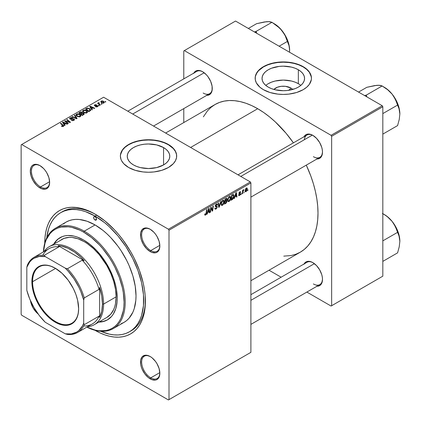 <?xml version="1.0" encoding="UTF-8"?>
<svg xmlns="http://www.w3.org/2000/svg" width="421" height="421" viewBox="0 0 421 421"><rect width="100%" height="100%" fill="white"/><g stroke="black" fill="none" stroke-linecap="round" stroke-linejoin="round"><path stroke-width="0.63" d="M290.858 88.005L289.022 90.268L290.858 88.005L292.721 89.452A10.683 6.168 180 0 0 290.858 88.005A10.683 6.168 180 0 0 273.892 89.452L277.371 87.236L281.223 86.316L285.391 86.316L290.858 88.005M300.82 85.405A21.266 12.277 0 0 0 298.342 83.684L298.342 69.76A21.266 12.277 180 0 1 304.572 78.443A21.266 12.277 180 0 1 291.443 89.784A21.266 12.277 180 0 1 268.272 87.126L265.625 85.263L263.662 83.142L262.451 80.837L262.041 78.443L262.451 76.048L263.662 73.743L265.625 71.623L268.272 69.76L271.492 68.234L279.16 66.402L283.307 66.165L291.443 67.102L295.121 68.234L298.342 69.76L300.989 71.623L302.952 73.743L304.162 76.048L304.572 78.443L304.162 80.837L302.952 83.142L300.989 85.263L298.342 87.126L295.121 88.652L287.454 90.483L283.307 90.72L275.171 89.784L271.492 88.652L268.272 87.126A21.266 12.277 180 0 1 262.041 78.443A21.266 12.277 180 0 1 275.171 67.102A21.266 12.277 180 0 1 298.342 69.76L298.342 83.684A21.266 12.277 0 0 0 265.788 85.405M311.456 78.311A28.149 16.251 0 0 0 303.209 66.95L303.209 66.686A28.149 16.251 180 0 1 311.456 78.18A28.149 16.251 180 0 1 294.079 93.194A28.149 16.251 180 0 1 263.404 89.673L270.035 92.515L277.813 94.12L283.307 94.43L288.795 94.12L296.573 92.515L303.209 89.673L306.709 87.21L309.314 84.4L311.319 79.774L311.456 78.18L310.914 75.012L309.314 71.959L305.067 67.87L298.947 64.666L294.079 63.166L288.795 62.24L283.307 61.929L277.813 62.24L270.035 63.85L263.404 66.686L259.899 69.149L257.299 71.959L255.294 76.585L255.294 79.774L256.368 82.9L259.899 87.21L263.404 89.673A28.149 16.251 180 0 1 255.158 78.18A28.149 16.251 180 0 1 272.534 63.166A28.149 16.251 180 0 1 303.209 66.686L303.209 66.95A28.149 16.251 0 0 0 272.64 63.403A28.149 16.251 0 0 0 255.158 78.311M133.489 164.937A21.266 12.277 180 0 1 127.258 156.259A21.266 12.277 180 0 1 140.388 144.913A21.266 12.277 180 0 1 163.564 147.576L163.564 164.937L156.665 167.6L148.524 168.537L140.388 167.6L136.709 166.463L133.489 164.937L130.842 163.08L128.879 160.954L127.668 158.654L127.258 156.259L127.668 153.865L128.879 151.56L130.842 149.439L133.489 147.576L136.709 146.05L140.388 144.913L144.377 144.219L148.524 143.982L156.665 144.913L163.564 147.576L166.206 149.439L168.168 151.56L169.379 153.865L169.789 156.259L169.379 158.654L168.168 160.954L166.206 163.08L163.564 164.937L163.564 147.576A21.266 12.277 180 0 1 169.789 156.259A21.266 12.277 180 0 1 156.665 167.6A21.266 12.277 180 0 1 133.489 164.937M176.673 156.128A28.149 16.251 0 0 0 168.432 144.766L168.432 144.503A28.149 16.251 180 0 1 176.673 155.996A28.149 16.251 180 0 1 159.296 171.01A28.149 16.251 180 0 1 128.621 167.49L135.257 170.326L143.035 171.936L148.524 172.247L154.018 171.936L161.796 170.326L168.432 167.49L173.352 163.658L175.462 160.711L176.541 157.591L176.541 154.402L176.131 152.823L174.531 149.776L171.931 146.966L168.432 144.503L161.796 141.661L154.018 140.056L148.524 139.746L143.035 140.056L135.257 141.661L130.668 143.435L126.763 145.687L122.516 149.776L120.916 152.823L120.374 155.996L120.916 159.164L121.59 160.711L123.7 163.658L128.621 167.49A28.149 16.251 180 0 1 120.374 155.996A28.149 16.251 180 0 1 137.751 140.982A28.149 16.251 180 0 1 168.432 144.503L168.432 144.766A28.149 16.251 0 0 0 137.856 141.219A28.149 16.251 0 0 0 120.374 156.128M150.465 356.682A12.867 7.431 -120 0 0 141.645 362.255A12.867 7.431 -120 0 0 150.744 377.853L150.176 378.837A13.672 7.894 60 0 1 140.509 362.092A13.672 7.894 60 0 1 150.176 356.513L146.476 355.224L144.803 355.292L142.135 356.829L140.693 360.023L140.693 364.375L141.24 366.791L142.135 369.238L144.803 373.853L148.287 377.537L152.06 379.71L155.544 380.058L157.012 379.516L159.106 377.105L159.843 373.259L159.106 368.559L157.012 363.728L155.544 361.492L152.06 357.813L150.176 356.513A13.672 7.894 60 0 1 159.843 373.259A13.672 7.894 60 0 1 150.176 378.837L150.744 377.853A12.867 7.431 60 0 1 142.335 366.512A12.867 7.431 60 0 1 144.308 356.203A12.867 7.431 60 0 1 150.465 356.682M38.111 313.934A13.672 7.894 60 0 1 30.47 300.699L31.028 303.157L33.122 307.988L36.259 312.219L38.111 313.934M40.248 165.79A12.867 7.431 -120 0 0 31.433 171.358A12.867 7.431 -120 0 0 40.532 186.956L39.958 187.945A13.672 7.894 60 0 1 30.291 171.2A13.672 7.894 60 0 1 39.958 165.616L36.259 164.327L33.122 164.937L31.922 165.937L31.028 167.353L30.291 171.2L31.028 175.894L33.122 180.725L36.259 184.956L38.074 186.64L41.847 188.819L45.331 189.161L46.799 188.619L48.894 186.208L49.631 182.361L48.894 177.662L46.799 172.831L45.331 170.6L43.663 168.6L39.958 165.616A13.672 7.894 60 0 1 39.963 165.616A13.672 7.894 60 0 1 49.631 182.361A13.672 7.894 60 0 1 39.958 187.945L40.532 186.956A12.867 7.431 60 0 1 32.122 175.62A12.867 7.431 60 0 1 34.096 165.306A12.867 7.431 60 0 1 40.248 165.79M150.465 229.419A12.867 7.431 -120 0 0 141.645 234.992A12.867 7.431 -120 0 0 150.744 250.59L150.176 251.574A13.672 7.894 60 0 1 140.509 234.829A13.672 7.894 60 0 1 150.176 229.245L146.476 227.961L144.803 228.029L142.135 229.566L140.693 232.76L140.693 237.112L141.24 239.528L143.34 244.359L146.476 248.59L150.176 251.574L152.06 252.447L155.544 252.795L157.012 252.253L159.106 249.837L159.843 245.99L159.106 241.296L157.012 236.465L155.544 234.229L153.875 232.234L150.176 229.245A13.672 7.894 60 0 1 159.843 245.99A13.672 7.894 60 0 1 150.176 251.574L150.744 250.59A12.867 7.431 60 0 1 142.335 239.249A12.867 7.431 60 0 1 144.308 228.94A12.867 7.431 60 0 1 150.465 229.419M49.615 181.714L40.532 186.956L49.615 181.714M159.827 372.611L150.744 377.853L159.827 372.611M159.827 245.343L150.744 250.59L159.827 245.343M238.023 174.831L306.956 135.036A12.867 7.431 60 0 1 313.108 135.515A12.867 7.431 -120 0 0 304.357 139.725M304.078 136.699A13.672 7.894 60 0 1 312.824 135.341L310.935 134.467L307.451 134.125L305.983 134.667L303.888 137.078M193.865 73.065A13.672 7.894 60 0 1 202.606 71.712L200.722 70.839L197.239 70.491L195.77 71.033L193.676 73.449M304.078 263.962A13.672 7.894 60 0 1 312.824 262.609L310.935 261.73L307.451 261.388L305.983 261.93L303.888 264.341M60.687 212.673A68.765 39.7 60 0 1 95.067 216.078L96.746 215.11L95.067 216.078L85.584 211.684L80.953 210.347L76.459 209.611L72.149 209.479L68.055 209.947L64.224 211.016L60.687 212.673L57.482 214.91L54.641 217.694L52.183 221.004L50.146 224.803L48.536 229.066L46.773 237.802A68.765 39.7 60 0 1 60.687 212.673L62.392 211.689A68.765 39.7 60 0 1 95.93 214.615A68.765 39.7 -120 0 0 61.55 212.2M95.067 330.343A71.175 41.095 60 0 1 94.957 330.28L99.998 332.911L104.887 334.895L109.676 336.274L114.328 337.037L118.79 337.179L123.027 336.689L126.995 335.584L130.657 333.869L133.973 331.559L136.914 328.675L139.456 325.249L141.567 321.312L143.229 316.902L144.429 312.066L145.156 306.841L145.156 295.447L144.429 289.39L143.229 283.165L139.456 270.456L133.973 257.82L130.657 251.679L123.027 240.049L118.79 234.671L114.328 229.655L104.887 220.899L95.067 214.11L90.136 211.542L85.247 209.558L80.458 208.179L75.806 207.416L71.344 207.274L67.107 207.763L63.139 208.869L59.477 210.584L56.161 212.894L53.22 215.778L50.683 219.204L48.568 223.141L46.905 227.55L45.705 232.392L44.979 237.612L44.737 243.296A71.175 41.095 60 0 1 95.067 214.11L95.067 214.11A71.175 41.095 60 0 1 145.398 301.283A71.175 41.095 60 0 1 95.067 330.343L95.067 330.343M165.637 133.041L215.089 104.492A85.252 49.22 -120 0 1 257.715 108.718L263.625 112.46L269.477 116.843L275.213 121.816L286.133 133.341L293.416 142.851A85.252 49.22 -120 0 0 257.715 108.718L190.608 147.461L257.715 108.718L251.805 105.639L245.953 103.261L240.217 101.608L234.644 100.698L229.298 100.53L224.225 101.108L219.473 102.435L215.089 104.492L211.116 107.26L207.59 110.712L203.364 116.833M283.791 256.136L291.206 255.536L295.958 254.21L300.341 252.153A85.252 49.22 -120 0 0 306.288 165.137L310.877 176.204L313.408 183.84L315.403 191.423L316.839 198.88L317.708 206.137L317.997 213.126L317.708 219.783L316.839 226.04L315.403 231.834L313.408 237.118L310.877 241.828L307.835 245.932L304.315 249.385L300.341 252.153L250.89 280.702M250.89 294.668L306.956 262.299A12.867 7.431 60 0 1 313.108 262.778M127.81 111.202L196.744 71.402A12.867 7.431 60 0 1 202.896 71.886M21.139 144.835L21.139 314.255L21.139 144.835L21.708 144.503L103.598 97.225L250.321 181.935L168.432 229.213L21.708 144.503L168.432 229.213L169 230.198L169 399.624L250.89 352.34L250.89 182.919L169 230.198L169 399.624L168.432 399.95L21.708 315.24L21.139 314.255L21.708 315.24L168.432 399.95L169 399.624L250.89 352.34L168.432 399.95L250.89 352.34L250.89 182.919L250.321 181.935L250.89 182.919L169 230.198L168.432 229.213L250.321 181.935L103.598 97.225L21.139 144.835M230.782 197.828L229.961 200.575L229.045 201.501L228.15 201.58L227.703 199.743L228.461 197.533L230.008 196.402L230.613 196.86L230.782 197.828L230.292 196.491L229.403 196.575L228.224 197.954L227.677 200.301L228.187 201.601L229.045 201.501L227.708 200.728L229.045 201.501L230.782 197.828L230.324 197.565L230.782 197.828M234.971 196.765L234.481 198.302L234.034 198.559L235.881 192.897L236.386 192.602L236.934 196.886L236.518 197.128L236.386 195.949L234.971 196.765L236.386 195.949L236.518 197.128L236.934 196.886L236.386 192.602L235.881 192.897L234.034 198.559L234.481 198.302L234.176 198.128L234.481 198.302L234.971 196.765L234.676 196.596L234.971 196.765M205.537 215.073L204.827 215.042L204.759 214.089L205.174 213.789L205.385 214.584L205.906 214.152L206.585 209.811L207.006 209.569L206.237 214.263L205.537 215.073L206.511 213.226L207.006 209.569L206.585 209.811L206.106 213.342L205.564 214.521L205.174 213.789L204.759 214.089L204.943 215.163L205.537 215.073L204.722 214.605L205.537 215.073M217.283 206.937L216.51 208.658L215.089 209.142L214.805 208.169L215.215 207.874L215.352 208.527L215.852 208.563L216.857 207.4L216.736 206.858L215.284 206.385L215.289 205.453L215.905 204.443L216.783 203.948L217.41 204.317L217.494 204.885L217.078 205.174L216.947 204.643L216.468 204.595L215.631 205.722L217.031 206.206L217.283 206.937L215.631 205.722L216.32 204.669L217.078 205.174L217.494 204.885L217.157 204.001L216.331 204.127L215.215 205.99L215.684 206.722L216.762 206.885L216.873 207.221L216.062 208.458L215.326 208.49L215.215 207.874L214.805 208.169L215.131 209.174L216.036 209.011L214.805 208.3L216.036 209.011L217.283 206.937L215.231 205.753L217.283 206.937M221.004 201.485L219.267 207.085L218.741 207.39L218.131 203.148L218.546 202.906L219.067 206.543L220.562 201.743L221.004 201.485L220.562 201.743L219.067 206.543L218.546 202.906L218.131 203.148L218.741 207.39L219.267 207.085L218.641 206.727L219.267 207.085L221.004 201.485M224.161 201.648L223.183 204.622L222.272 205.401L221.483 205.364L221.088 203.564L221.841 201.354L223.388 200.222L223.998 200.68L224.161 201.648L223.677 200.312L222.788 200.396L221.604 201.775L221.062 204.122L221.572 205.422L222.425 205.322L221.088 204.548L222.425 205.322L224.161 201.648L223.709 201.385L224.161 201.648M248.09 189.787L247.58 190.739L248.09 189.787M227.108 201.127L226.419 202.848L224.367 204.143L225.04 199.154L226.545 198.338L227.035 198.491L227.13 199.407L226.614 200.485L227.108 201.127L226.614 200.485L227.161 199.049L226.614 198.328L225.04 199.154L224.367 204.143L225.961 203.222L225.498 202.954L225.961 203.222L227.108 201.127L226.061 200.528L227.108 201.127M207.727 212.494L207.237 214.031L206.79 214.289L208.637 208.627L209.142 208.337L209.69 212.616L209.274 212.858L209.137 211.679L207.727 212.494L209.137 211.679L209.274 212.858L209.69 212.616L209.142 208.337L208.637 208.627L206.79 214.289L207.237 214.031L206.932 213.857L207.237 214.031L207.727 212.494L207.432 212.326L207.727 212.494M210.942 209.09L210.516 212.137L210.1 212.379L210.779 207.39L211.216 207.137L212.352 210.379L212.91 206.158L213.331 205.916L212.658 210.905L212.221 211.158L211.074 207.921L210.942 209.09L211.074 207.921L212.221 211.158L212.658 210.905L213.331 205.916L212.91 206.158L212.352 210.379L211.216 207.137L210.779 207.39L210.1 212.379L210.516 212.137L210.158 211.931L210.516 212.137L210.942 209.09L210.579 208.874L210.942 209.09M239.591 194.991L239.002 194.502L238.586 194.797L238.844 195.539L239.575 195.423L238.586 194.849L239.575 195.423L238.923 195.576L238.618 195.181L239.002 194.502L239.433 195.065L240.128 194.286L240.007 193.897L239.081 193.707L239.007 192.86L239.649 191.929L240.491 191.692L240.759 192.292L240.344 192.592L239.907 192.192L239.36 192.96L240.502 193.592L240.249 194.791L239.575 195.423L240.549 193.892L239.36 192.96L239.796 192.25L240.344 192.592L240.759 192.292L240.523 191.708L239.817 191.818L238.949 193.271L240.138 194.165L239.591 194.991L238.654 194.749M232.802 199.159L230.987 200.322L231.661 195.333L233.381 194.507L234.029 195.57L233.576 197.975L232.802 199.159L234.034 195.844L233.16 194.528L231.661 195.333L230.987 200.322L232.166 199.638L231.697 199.37L232.166 199.638L232.802 199.159L232.408 198.933L232.802 199.159M247.322 188.882L246.811 190.85L245.622 191.829L245.048 190.929L245.611 188.803L246.78 187.913L247.322 188.882L247.001 187.971L246.359 188.045L245.048 190.929L245.364 191.771L246.032 191.692L245.059 191.129L246.032 191.692L247.322 188.882L246.822 188.592L247.322 188.882M244.264 191.997L243.754 192.95L244.264 191.997M242.785 192.171L242.575 193.628L242.154 193.87L242.643 190.245L243.064 190.003L242.959 190.755L243.912 189.576L242.785 192.171L243.912 189.576L242.959 190.755L243.064 190.003L242.643 190.245L242.154 193.87L242.575 193.628L242.217 193.423L242.575 193.628L242.785 192.171L242.412 191.955L242.785 192.171M241.475 193.607L240.965 194.56L241.475 193.607M99.203 105.671L98.73 105.287L98.309 105.529L98.788 105.908L99.203 105.671L98.73 105.287L98.309 105.529L98.788 105.908L99.203 105.671M101.998 104.061L101.524 103.677L101.098 103.919L101.582 104.297L101.998 104.061L101.524 103.677L101.098 103.919L101.582 104.297L101.998 104.061M86.921 112.823L87.452 112.254L87.442 111.607L86.016 110.313L84.137 109.97L82.695 110.728L82.669 111.476L83.39 112.328L85.973 113.107L86.921 112.823L87.51 111.954L86.347 110.486L83.2 110.255L82.616 111.286L83.832 112.617L86.921 112.823M92.31 109.649L91.71 108.744L93.125 107.929L94.346 108.476L94.762 108.234L90.236 106.255L89.726 106.545L91.862 109.913L92.31 109.649L91.71 108.744L93.125 107.929L94.346 108.476L94.762 108.234L90.236 106.255L89.726 106.545L91.862 109.913L92.31 109.649M82.395 113.017L81.974 112.139L81.974 113.528L81.974 112.139L80.522 111.933L80.522 112.402L80.522 111.933L79.906 112.218L79.906 112.754L79.906 112.218L78.885 112.802L82.195 115.491L84.147 114.254L83.911 113.338L82.395 113.017L82.237 112.328L81.3 111.897L78.885 112.802L82.195 115.491L84.242 113.954L83.695 113.196L82.395 113.017L82.474 112.76M77.09 118.438L74.854 115.133L74.406 115.391L76.327 118.222L72.391 116.554L71.975 116.796L76.564 118.743L77.09 118.438L74.854 115.133L74.406 115.391L76.327 118.222L72.391 116.554L71.975 116.796L76.564 118.743L77.09 118.438M61.724 126.358L63.024 126.558L63.766 125.784L60.85 123.216L60.429 123.458L63.166 125.826L62.766 126.189L61.761 125.858L61.398 126.126L63.413 126.395L63.782 125.9L60.85 123.216L60.429 123.458L62.771 125.363L62.976 126.111L61.761 125.858L61.398 126.126L61.724 126.358M68.344 123.49L65.523 121.222L70.044 122.506L70.481 122.253L67.176 119.564L66.755 119.806L69.576 122.079L65.06 120.785L64.623 121.037L67.923 123.727L68.344 123.49L65.523 121.222L70.044 122.506L70.481 122.253L67.176 119.564L66.755 119.806L69.576 122.079L65.06 120.785L64.623 121.037L67.923 123.727L68.344 123.49M65.06 125.384L64.466 124.474L65.881 123.658L67.097 124.206L67.513 123.969L62.987 121.985L62.482 122.274L64.613 125.642L65.06 125.384L64.466 124.474L65.881 123.658L67.097 124.206L67.513 123.969L62.987 121.985L62.482 122.274L64.613 125.642L65.06 125.384M70.454 118.801L70.575 118.08L72.154 118.112L72.444 117.796L70.123 117.801L70.123 119.085L70.123 117.801L69.602 118.448L70.065 119.054L73.617 119.196L73.475 120.538L73.475 120.048L72.391 120.274L72.391 120.648L71.823 120.074L71.823 120.501L71.702 119.996L71.702 120.448L71.702 119.996L71.333 120.264L73.912 120.332L74.38 119.927L74.37 119.259L73.586 118.754L70.296 118.68L70.912 117.938L72.154 118.112L72.528 117.848L71.907 117.585L70.123 117.801L69.649 118.248L69.718 118.769L70.686 119.269L73.517 119.143L73.87 119.632L73.365 120.106L71.333 120.264L72.607 120.669L73.912 120.332L74.485 119.596L73.991 118.933L70.965 118.917L70.223 118.496L70.223 119.138M80.306 116.643L80.821 115.428L79.395 114.133L77.522 113.791L76.08 114.549L76.054 115.296L76.775 116.149L79.359 116.927L80.306 116.643L80.89 115.775L79.727 114.307L76.58 114.075L76.001 115.107L77.217 116.438L80.306 116.643M95.483 106.745L97.004 106.934L97.914 106.087L97.062 105.524L95.062 105.608L95.093 105.061L96.514 104.834L95.104 104.692L94.33 105.218L94.651 105.85L97.356 106.087L96.941 106.602L95.793 106.445L95.483 106.745L97.451 106.745L97.925 106.166L96.856 105.513L94.999 105.571L95.035 105.092L96.514 104.834L94.693 104.871L94.299 105.376L94.651 105.85L97.209 105.95L97.109 106.524L95.483 106.745M90.536 110.565L89.51 108.55L89.51 109.071L89.51 108.55L87.058 108.15L87.058 108.629L87.058 108.15L86.494 108.413L86.494 108.95L86.494 108.413L85.505 108.981L88.81 111.67L90.662 110.37L90.12 108.981L87.71 108.044L85.505 108.981L88.81 111.67L90.725 110.081M103.908 103.013L104.282 102.082L103.187 101.114L101.756 100.908L100.808 101.54L101.619 102.824L103.408 103.203L104.345 102.371L103.413 101.235L101.235 101.093L100.777 101.724L101.771 102.913L103.908 103.013M100.398 104.982L98.877 103.619L98.751 103.134L99.182 102.924L98.893 102.566L98.356 102.845L98.488 103.434L97.993 103.024L97.577 103.266L99.982 105.224L100.398 104.982L99.451 104.192L98.893 102.566L98.509 102.671L98.488 103.434L97.993 103.024L97.577 103.266L99.982 105.224L100.398 104.982M105.824 101.85L105.35 101.466L104.924 101.708L105.408 102.087L105.824 101.85L105.35 101.466L104.924 101.708L105.408 102.087L105.824 101.85M183.782 50.93L183.782 78.885L183.782 50.93L235.534 21.05L382.257 105.76L331.074 135.309L184.351 50.599L331.074 135.309L331.643 136.293L331.643 305.72L382.826 276.165L382.826 106.745L331.643 136.293L331.643 305.72L331.074 306.046L306.867 292.069L331.074 306.046L382.826 276.165L331.074 306.046L382.826 276.165L382.826 106.745L382.257 105.76L382.826 106.745L331.643 136.293L331.074 135.309L382.257 105.76L235.534 21.05L183.782 50.93M183.782 108.602L183.782 122.569L183.782 108.602M281.128 277.207L269.035 270.229L281.128 277.207M316.524 286.222L319.66 285.612L321.755 283.201L322.491 279.355L322.302 277.065L321.755 274.655L319.66 269.824L316.524 265.593L312.824 262.609A13.672 7.894 60 0 1 322.491 279.355A13.672 7.894 60 0 1 316.945 286.248M206.306 95.325L207.979 95.257L210.647 93.72L212.089 90.526L212.089 86.173L210.647 81.316L207.979 76.696L206.306 74.696L202.606 71.712A13.672 7.894 60 0 1 212.273 88.457A13.672 7.894 60 0 1 206.732 95.351M316.524 158.959L319.66 158.349L321.755 155.933L322.491 152.086L322.302 149.802L321.755 147.392L319.66 142.561L316.524 138.33L312.824 135.341A13.672 7.894 60 0 1 322.491 152.086A13.672 7.894 60 0 1 316.945 158.985M322.486 151.755A12.867 7.431 60 0 1 319.823 157.322A12.867 7.431 60 0 1 313.392 156.686A12.867 7.431 -120 0 0 322.486 151.755M212.273 88.121A12.867 7.431 60 0 1 209.611 93.694A12.867 7.431 60 0 1 203.175 93.052A12.867 7.431 -120 0 0 212.273 88.121M322.486 279.018A12.867 7.431 60 0 1 319.823 284.585A12.867 7.431 60 0 1 313.392 283.949A12.867 7.431 -120 0 0 322.486 279.018M145.392 300.289A68.765 39.7 60 0 1 131.157 330.795A68.765 39.7 60 0 1 130.294 331.269A68.765 39.7 -120 0 0 145.392 300.289M159.838 245.654A12.867 7.431 60 0 1 157.175 251.226A12.867 7.431 60 0 1 150.744 250.59A12.867 7.431 -120 0 0 159.838 245.659M159.838 372.922A12.867 7.431 60 0 1 157.175 378.49A12.867 7.431 60 0 1 150.744 377.853A12.867 7.431 -120 0 0 159.838 372.922M49.625 182.025A12.867 7.431 60 0 1 46.963 187.598A12.867 7.431 60 0 1 40.532 186.956A12.867 7.431 -120 0 0 49.625 182.025M176.541 154.665L175.462 151.539L173.352 148.597L168.432 144.766L164.164 142.745L159.296 141.245L154.018 140.319L148.524 140.009L143.035 140.319L137.751 141.245L132.889 142.745L128.621 144.766L125.121 147.229L122.516 150.039L120.511 154.665M311.319 76.848L309.314 72.223L306.709 69.412L303.209 66.95L298.947 64.929L294.079 63.429L288.795 62.503L283.307 62.192L277.813 62.503L272.534 63.429L267.667 64.929L263.404 66.95L258.478 70.781L256.368 73.728L255.294 76.848M298.342 83.684L295.121 82.158L291.443 81.021L283.307 80.09L275.171 81.021L271.492 82.158L268.272 83.684M65.06 121.395L65.06 120.785L65.06 121.395M67.102 121.711L67.102 121.337L67.102 121.711M68.586 122.111L68.586 121.753L68.586 122.111M69.576 122.379L69.576 122.079L69.576 122.379M67.176 120.153L67.176 119.564L67.176 120.153M65.523 121.774L65.523 121.222L65.523 121.774M66.339 122.437L66.339 121.837L66.339 122.437M62.987 123.074L62.987 121.985L62.987 123.074M64.466 125.405L64.466 124.474L64.466 125.405M64.229 124.074L63.597 123.074L63.597 124.032L63.597 123.074L63.113 122.411L63.113 123.269L63.113 122.411L65.355 123.421L65.355 123.958L65.355 123.421L64.229 124.074L64.229 125.032L64.229 124.074L63.113 122.411L65.355 123.421L64.229 124.074M61.761 126.379L61.761 125.858L61.761 126.379M62.066 126.516L62.066 126.079L62.066 126.516M62.976 126.568L62.976 126.111L62.976 126.568M63.171 126.511L63.171 125.847L62.976 126.111M60.85 123.8L60.85 123.216L60.85 123.8M63.276 126.468L63.276 125.184L63.276 126.468M73.617 119.196L73.875 120.353M70.965 119.301L70.965 118.917L70.965 119.301M72.096 119.185L72.096 118.748L72.096 119.185M73.991 120.285L73.991 118.933L73.991 120.285M72.391 116.97L72.391 116.554L72.391 116.97M75.148 118.138L75.148 117.701L75.148 118.138M76.327 118.638L76.327 118.222L76.327 118.638M74.854 116.059L74.854 115.133L74.854 116.059M76.58 115.996L76.58 114.075L76.58 115.996M79.727 114.838L79.727 114.307L79.727 114.838M77.648 116.212L76.633 115.096L76.633 116.038L76.627 114.891L77.032 114.354L79.269 114.517L80.269 115.743L79.869 116.828L79.869 116.354L77.648 116.212L77.648 116.649L76.633 115.096L77.569 114.17L79.269 114.517L80.258 115.643L79.464 116.512L77.648 116.212M83.695 114.623L83.695 113.196L83.695 114.623M80.721 113.712L79.69 112.875L79.69 113.459L79.69 112.875L80.4 112.465L81.574 112.386L81.906 113.57L81.906 112.844L81.395 113.865L81.395 113.323L80.721 113.712L80.721 114.296L80.721 113.712L79.69 112.875L80.795 112.275L81.653 112.433L81.842 112.981L80.721 113.712M81.906 113.57L81.906 112.844M82.227 114.933L81.111 114.028L81.111 114.612L81.111 114.028L81.984 113.523L83.269 113.428L83.39 114.801L83.39 114.238L83 115.022L83 114.486L82.227 114.933L82.227 115.47L82.227 114.933L81.111 114.028L82.511 113.296L83.411 113.523L83.39 114.238L82.227 114.933M95.793 106.892L95.793 106.445L95.793 106.892M97.109 106.902L97.109 106.524L97.109 106.902M97.209 105.95L97.109 106.524M94.693 105.871L94.693 104.871L94.693 105.871M94.999 105.571L95.035 105.092M95.278 106.029L95.278 105.682L95.278 106.029M95.872 105.981L95.872 105.634L95.872 105.981M96.856 105.855L96.856 105.513L96.856 105.855M97.588 106.655L97.588 105.692L97.588 106.655M90.236 107.344L90.236 106.255L90.236 107.344M91.71 109.676L91.71 108.744L91.71 109.676M91.473 108.344L90.841 107.344L90.841 108.302L90.841 107.344L90.357 106.681L90.357 107.539L90.357 106.681L92.599 107.692L92.599 108.229L92.599 107.692L91.473 108.344L91.473 109.302L91.473 108.344L90.357 106.681L92.599 107.692L91.473 108.344M88.842 111.112L86.31 109.055L86.31 109.639L86.31 109.055L87.5 108.444L89.073 108.776L90.099 109.992L89.373 111.344L89.373 110.807L88.842 111.112L88.842 111.649L88.842 111.112L86.31 109.055L87.8 108.407L89.452 109.023L90.068 110.186L88.842 111.112M83.2 112.175L83.2 110.255L83.2 112.175M86.347 111.018L86.347 110.486L86.347 111.018M83.247 111.276L83.768 110.47L85.116 110.391L86.794 111.57L86.484 113.007L86.484 112.533L85.037 112.686L83.732 112.018L83.247 111.276L83.647 110.534L85.889 110.697L86.884 111.923L86.484 112.533L84.268 112.391L84.268 112.828L83.247 111.276L83.247 112.218L83.242 111.155L83.242 112.212M101.235 102.535L101.235 101.093L101.235 102.535M103.413 101.777L103.413 101.235L103.782 102.371L103.55 103.166L103.55 102.803L102.14 102.65L101.582 101.314L102.998 101.472L103.55 102.803L102.14 102.65L102.14 103.092L101.345 101.84L101.477 101.387L102.329 101.219L103.398 101.766M101.319 102.608L101.582 101.314M103.787 103.077L103.787 102.429L103.55 102.803M101.524 104.25L101.524 103.677L101.524 104.25M97.993 103.608L97.993 103.024L97.993 103.608M98.488 104.008L98.488 103.434L98.488 104.008M98.509 102.671L98.488 103.434M99.182 102.924L98.893 102.566L99.182 102.924M98.735 104.208L98.882 102.992M99.451 104.792L99.451 104.192L99.451 104.792M98.73 105.866L98.73 105.287L98.73 105.866M105.35 102.045L105.35 101.466L105.35 102.045M76.633 115.096L76.622 116.033M83.611 114.675L83.611 113.875L83.39 114.238M226.908 198.37L226.614 198.328M226.193 198.491L227.161 199.049L226.193 198.491M226.319 200.317L226.614 200.485L226.319 200.317M226.877 200.538L226.614 200.485M225.172 201.049L225.382 199.496L225.025 199.291L225.382 199.496L226.093 199.086L225.624 198.817L226.745 199.307L226.519 200.086L225.172 201.049L224.814 200.843L225.172 201.049L226.519 200.086L226.609 198.938L225.382 199.496L225.172 201.049M226.014 198.596L226.745 199.307M224.867 203.317L225.093 201.633L224.735 201.427L225.093 201.633L225.972 201.127L225.503 200.859L226.693 201.354L226.051 202.612L224.867 203.317L224.509 203.111L224.867 203.317L226.34 202.317L226.587 200.985L225.093 201.633L224.867 203.317M225.935 200.606L226.693 201.354M221.472 203.906L221.93 201.938L221.614 201.759L221.93 201.938L222.772 200.943L222.367 200.712L223.398 200.891L223.746 201.838L222.456 204.769L221.825 204.816L221.078 203.68L221.941 204.869L223.041 204.19L223.746 202.022L223.198 200.828L222.014 201.785L221.472 203.906M218.415 205.122L218.931 205.422L218.415 205.122M218.578 206.258L219.067 206.543L218.578 206.258M214.805 208.19L215.326 208.49L214.805 208.19M215.215 205.985L216.762 206.885M216.683 206.832L215.215 205.99M215.236 206.222L216.184 206.769L215.236 206.222M215.384 206.548L215.684 206.722L215.384 206.548M216.341 204.122L217.494 204.785L216.341 204.122M216.252 204.174L217.494 204.885L216.252 204.174M216.205 204.201L217.083 205.069M215.91 204.438L216.32 204.669L215.91 204.438M215.273 205.516L215.631 205.722L215.273 205.516M215.789 206.043L215.631 205.722M215.236 205.722L215.72 206.006M217.01 206.195L216.499 206.106M204.832 214.036L205.138 214.21L204.832 214.036M205.564 214.521L205.138 214.21M206.153 213.015L206.511 213.226L206.153 213.015M209.216 212.342L209.69 212.616L209.216 212.342M208.674 211.41L209.137 211.679L208.674 211.41M207.953 211.826L208.5 210.147L208.2 209.974L208.5 210.147L208.832 209.016L208.563 208.858L209.079 211.179L207.648 211.652L209.079 211.179L208.832 209.016L207.953 211.826M211.147 208.206L211.758 208.558L211.147 208.206M211.479 209.221L212.142 209.605L211.479 209.221M211.8 210.063L212.352 210.379L211.8 210.063M211.974 210.511L212.658 210.905L211.974 210.511M210.732 207.727L211.074 207.921L210.732 207.727M239.154 193.76L239.654 193.839L238.96 193.439L240.049 193.923M239.881 191.787L240.759 192.292L239.881 191.787M239.796 192.25L240.344 192.592M239.033 192.771L239.36 192.96L239.033 192.771M238.981 192.965L239.454 193.255M239.744 193.307L239.402 193.207M236.46 196.612L236.934 196.886L236.46 196.612M235.918 195.681L236.386 195.949L235.918 195.681M235.197 196.097L235.749 194.418L235.444 194.239L235.749 194.418L236.081 193.286L235.807 193.128L236.328 195.444L234.897 195.923L236.328 195.444L236.081 193.286L235.197 196.097M233.613 194.581L233.16 194.528M233.587 195.581L234.034 195.844L233.587 195.581M233.123 195.107L231.997 195.676L231.482 199.496L233.129 198.091L233.623 196.054L233.123 195.107L233.623 196.054L232.013 199.191L231.124 199.291L231.482 199.496L231.997 195.676L231.639 195.47L231.997 195.676L232.602 195.328L232.134 195.06L233.123 195.107L232.592 194.797L233.334 195.144L232.66 194.755M228.093 200.086L228.55 198.117L228.229 197.938L228.55 198.117L229.392 197.123L228.987 196.891L230.013 197.07L230.366 198.017L229.071 200.949L228.445 200.996L227.693 199.859L228.561 201.049L229.655 200.37L230.361 198.202L229.819 197.007L228.629 197.965L228.093 200.086M246.338 188.471L245.764 189.192L245.464 190.718L245.769 191.339L246.448 190.834L246.895 189.392L246.664 188.429L246.338 188.471L246.911 189.118L246.038 191.271L245.08 190.418L245.464 190.639L246.338 188.471L246.027 188.287L246.69 188.445L246.19 188.155M246.038 191.271L245.048 190.939M242.601 190.55L242.959 190.755L242.601 190.55M243.322 189.95L243.748 190.192L243.322 189.95M243.264 190.05L243.538 190.208L243.264 190.05M95.067 220.02A2.01 1.163 60 0 1 93.751 218.252A2.01 1.163 60 0 1 94.062 216.636A2.01 1.163 60 0 1 95.067 216.736L96.072 217.799L96.488 219.199L95.067 220.02L94.062 218.962L93.646 217.557L94.062 216.636L95.067 216.736A2.01 1.163 60 0 1 96.383 218.51A2.01 1.163 60 0 1 96.072 220.12L95.067 220.02L96.488 219.199L96.072 220.12A2.01 1.163 60 0 1 95.067 220.02M60.256 237.539A47.452 27.397 -120 0 0 54.272 243.775L56.361 240.833L58.324 238.912M53.704 244.101A47.452 27.397 60 0 1 59.966 237.702A47.452 27.397 60 0 1 83.695 240.049L90.241 244.575L96.535 250.411L102.335 257.342L104.982 261.136L109.628 269.187L113.286 277.613L115.801 286.085L116.601 290.232L117.249 298.163L117.085 301.868L115.801 308.577L113.286 314.14L111.591 316.424L107.418 319.886L102.335 321.77L98.746 322.112A47.452 27.397 60 0 0 107.418 319.886L107.418 319.886A47.452 27.397 60 0 0 114.691 281.865A47.452 27.397 60 0 0 83.695 240.049L77.148 237.012L73.954 236.097L67.876 235.492L65.055 235.818L62.408 236.555L57.756 239.239L55.793 241.159L53.704 244.101M84.263 231.187L83.695 232.171A57.103 32.97 60 0 1 124.037 300.252A57.103 32.97 60 0 1 86.873 327.106L95.414 330.175L99.145 330.79L106.124 330.511L109.307 329.622L112.244 328.243L114.907 326.391L117.264 324.081L119.301 321.334L120.995 318.171L123.295 310.751L123.874 306.562L124.069 302.104L123.295 292.563L122.332 287.569L119.301 277.376L114.907 267.235L112.244 262.309L109.307 257.541L102.729 248.664L99.145 244.638L91.573 237.612L83.695 232.171L79.737 230.108L71.97 227.408L68.244 226.798L61.261 227.077L58.077 227.966L55.14 229.34L52.483 231.197L50.12 233.508L46.389 239.412L45.052 242.954L43.442 251.884A57.103 32.97 60 0 1 83.695 232.171L84.263 231.187A57.909 33.433 60 0 1 122.09 282.212A57.909 33.433 60 0 1 113.217 328.612A57.909 33.433 60 0 1 86.826 327.133A57.909 33.433 -120 0 0 125.19 300.615A57.909 33.433 -120 0 0 84.263 231.187L95.067 224.946L84.263 231.187A57.909 33.433 -120 0 0 43.395 251.911A57.909 33.433 60 0 1 55.309 228.319A57.909 33.433 60 0 1 84.263 231.187M113.217 328.612L124.021 322.375A57.909 33.433 -120 0 0 132.899 275.976A57.909 33.433 -120 0 0 95.067 224.946L103.056 230.466L106.955 233.844L110.739 237.591L117.817 246.048L121.043 250.674L126.721 260.504L129.115 265.614L132.899 275.976L135.225 286.191L136.015 295.868L135.815 300.389L134.252 308.572L132.899 312.161L129.115 318.15L126.721 320.497L124.021 322.375L121.043 323.77M95.067 216.078A68.765 39.7 60 0 1 139.988 276.676A68.765 39.7 60 0 1 129.447 331.78A68.765 39.7 60 0 1 100.735 331.264L109.181 334.106L113.675 334.842L117.991 334.974L122.079 334.506L125.916 333.437L129.447 331.78L132.652 329.548L135.499 326.759L137.951 323.449L139.988 319.65L141.598 315.387L143.456 305.667L143.456 294.663L141.598 282.791L137.951 270.519L132.652 258.31L125.916 246.632L117.991 235.944L109.181 226.645L104.555 222.635L95.067 216.078M59.645 240.923L61.745 239.46A45.036 26.002 60 0 1 84.263 241.691A45.036 26.002 60 0 1 113.686 281.381A45.036 26.002 60 0 1 106.781 317.471L94.272 324.691A45.036 26.002 60 0 1 87.5 326.743A45.036 26.002 -120 0 0 103.598 304.078L102.461 304.078A44.237 25.539 60 0 1 99.619 317.481L99.051 316.155A43.431 25.076 60 0 1 83.637 325.98M63.413 223.956L66.113 222.077L69.091 220.683L72.317 219.783L75.764 219.383L79.401 219.499L87.079 221.241L95.067 224.946A57.909 33.433 -120 0 0 66.113 222.077L55.309 228.319M107.702 319.718A47.452 27.397 -120 0 1 99.314 321.781L102.903 321.444L105.55 320.702M49.231 246.685A45.036 26.002 60 0 1 83.937 258.752A45.036 26.002 60 0 1 103.598 304.078L116.112 296.852L103.598 304.078A45.036 26.002 -120 0 0 79.895 254.842A45.036 26.002 -120 0 0 44.073 251.521A45.036 26.002 60 0 1 49.231 246.685L64.06 238.375L69.249 237.365L72.075 237.455L78.048 238.812L84.263 241.691L87.384 243.67L93.509 248.611L99.277 254.7L106.781 265.462L110.744 273.324L113.686 281.381L115.496 289.322L116.112 296.852L115.496 303.673L114.738 306.735L113.686 309.524L110.744 314.182L106.781 317.471M390.035 91.836L392.172 94.193A21.76 12.562 -120 0 0 384.478 87.368L382.384 86.163L388.462 90.273L392.172 94.193L395.393 99.345L397.587 105.076L382.826 113.596L397.587 105.076L399.229 109.244L399.861 114.017L399.229 119.538L397.587 125.59L382.826 134.11L397.587 125.59L399.229 119.538L399.861 114.017L398.692 106.545L396.682 101.366L392.172 94.193L393.951 96.698L396.529 102.082L399.229 109.244L399.861 114.017A21.76 12.562 -120 0 0 392.172 94.193L387.657 89.741L390.035 91.836M385.094 87.863L382.389 86.163L385.094 87.863M366.923 96.909L366.281 95.13L382.205 85.937L382.389 86.163L382.205 85.937L366.281 95.13L364.565 95.541L366.096 95.146A24.976 14.419 60 0 1 366.465 95.356A24.976 14.419 -120 0 0 366.096 95.146L366.923 96.909M378.59 85.321L374.648 85.584L366.817 87.31L358.56 92.078L366.817 87.31L376.784 85.31L380.005 85.326L382.205 85.937L378.563 85.231L375.111 85.637M312.319 135.125L240.78 176.425L312.319 135.125M314.398 263.667L250.89 300.331L314.398 263.667M390.035 219.104L392.172 221.457A21.76 12.562 -120 0 0 384.478 214.636L388.462 217.541L392.172 221.457L395.393 226.609L397.587 232.339L382.826 240.859L397.587 232.339L399.229 236.507L399.861 241.286L399.229 246.801L397.587 252.853L382.826 261.378L397.587 252.853L399.229 246.801L399.861 241.286L398.692 233.808L395.356 226.119L392.172 221.457L393.951 223.961L396.529 229.345L399.229 236.507L399.861 241.286A21.76 12.562 -120 0 0 392.172 221.457L387.657 217.004L390.035 219.104M385.094 215.126L382.389 213.431L385.094 215.126M132.715 114.033L204.185 72.77L132.715 114.033M255.884 31.512L254.347 31.912L255.884 31.512A24.976 14.419 60 0 1 256.068 31.617A24.976 14.419 -120 0 0 255.884 31.512L271.987 22.302L279.818 28.207L283.733 33.07L285.18 35.717L289.017 45.61L289.485 47.883L289.569 52.246L289.516 47.994L288.48 42.916L285.143 35.222L280.149 28.491L274.266 23.739A21.76 12.562 -120 0 1 281.954 30.559L285.18 35.717L287.375 41.442L279.118 46.21L287.375 41.442L289.017 45.61L289.648 50.388A21.76 12.562 -120 0 0 281.954 30.559L277.444 26.107L271.987 22.302L255.884 31.512M255.51 32.58L256.068 31.617L255.51 32.58M256.71 33.275L256.252 31.728A24.976 14.419 -120 0 0 256.068 31.617A24.976 14.419 60 0 1 256.252 31.728L256.71 33.275M268.377 21.692L264.435 21.95L256.605 23.676L248.348 28.444L256.605 23.676L266.572 21.676L269.793 21.697L271.987 22.302L268.351 21.597L264.898 22.003M55.43 268.319A32.575 18.808 -120 0 0 32.57 281.717L31.885 281.717A33.054 19.082 60 0 1 55.262 268.219A33.054 19.082 60 0 1 78.632 308.704L78.185 313.713L77.627 315.96L75.875 319.834L73.328 322.765L71.786 323.838L68.244 325.149L66.276 325.375L62.045 324.954L57.551 323.391L52.967 320.749L48.473 317.118L42.274 310.156L38.732 304.751L35.822 298.984L32.891 290.132L31.996 284.428L31.996 279.134L32.891 274.46L34.643 270.587L35.822 268.998L37.19 267.656L40.432 265.788L42.274 265.272L46.315 265.109L50.699 266.109L55.256 268.219L62.045 273.303L68.244 280.265L73.328 288.522L75.875 294.39L77.627 300.289L78.632 308.704A33.054 19.082 60 0 1 55.256 322.202A33.054 19.082 60 0 1 31.885 281.717L32.57 281.717A32.575 18.808 60 0 1 39.316 266.803A32.575 18.808 60 0 1 55.43 268.319M55.598 268.419L32.57 281.717L55.598 268.419M42.805 255.247A43.431 25.076 60 0 1 59.014 246.817L58.151 245.659A44.237 25.539 60 0 1 84.211 260.704L81.09 257.478L74.538 252.042L67.828 248.169L61.277 246.038L58.151 245.659L84.211 260.704L82.211 260.21A43.431 25.076 60 0 1 99.051 289.369L99.619 287.385A44.237 25.539 60 0 1 102.461 304.078L101.74 295.958L99.619 287.385L99.619 317.481L101.74 311.361L102.461 304.078L103.598 304.078A45.036 26.002 60 0 1 94.272 324.691M34.112 257.268L48.899 248.732A43.431 25.076 -120 0 1 59.014 246.817L44.226 255.352L45.263 256.605A42.626 24.613 60 0 0 26.823 267.251L27.391 265.072A43.431 25.076 60 0 1 34.112 257.268A43.431 25.076 60 0 1 44.226 255.352A43.431 25.076 -120 0 0 27.391 265.072L26.823 267.251L26.823 290.337L29.749 299.021L33.948 307.514L39.206 315.397L45.263 322.27L65.255 333.816L67.428 334.411A43.431 25.076 -120 0 0 84.263 324.691L83.695 323.17L83.695 300.084L84.263 297.905L99.051 289.369L99.619 287.385L99.619 317.481L99.051 316.155L84.263 324.691A43.431 25.076 60 0 1 77.543 332.495A43.431 25.076 60 0 1 67.428 334.411L65.255 333.816L71.312 333.937L76.569 332.127L78.816 330.522L82.4 326.017L83.695 323.17L83.695 300.084L80.769 291.4L78.816 287.101L74.059 278.86L68.365 271.44L65.255 268.145L45.263 256.605L44.226 255.352L59.014 246.817L58.151 245.659L84.211 260.704L82.211 260.21L67.428 268.745L65.255 268.145L45.263 256.605L39.206 256.484L33.948 258.294L31.701 259.899L29.749 261.946L26.823 267.251L26.823 290.337A42.626 24.613 60 0 0 45.263 322.27L65.255 333.816A42.626 24.613 60 0 0 83.695 323.17L84.263 324.691L99.051 316.155A43.431 25.076 -120 0 1 92.331 323.954L77.543 332.495M99.051 289.369A43.431 25.076 -120 0 0 82.211 260.21L67.428 268.745A43.431 25.076 60 0 1 84.263 297.905L99.051 289.369M78.632 308.509A32.575 18.808 60 0 1 71.886 323.223A32.575 18.808 60 0 1 46.784 314.498A32.575 18.808 60 0 1 32.57 281.717A32.575 18.808 -120 0 0 55.514 321.56A32.575 18.808 -120 0 0 78.632 308.509M84.263 297.905A43.431 25.076 -120 0 0 67.428 268.745L65.255 268.145A42.626 24.613 60 0 1 83.695 300.084L84.263 297.905M80.269 115.759L80.269 116.659M97.383 106.192L97.383 106.781M94.846 105.345L94.846 105.939M90.099 109.992L90.099 110.923M86.884 111.939L86.884 112.839M223.393 200.885L222.672 200.47M221.825 204.816L221.067 204.38M215.405 208.569L214.805 208.221M215.747 206.022L215.236 205.727M205.264 214.557L204.738 214.252M240.186 192.192L239.686 191.902M230.008 197.065L229.287 196.649M228.445 200.996L227.687 200.559M131.157 330.795L129.447 331.78M382.205 86.058L384.478 87.368M319.823 157.322L250.89 197.123M250.89 324.386L319.823 284.585M382.826 213.684L384.478 214.636M153.544 126.058L209.611 93.694M271.987 22.424L274.266 23.739"/></g></svg>
